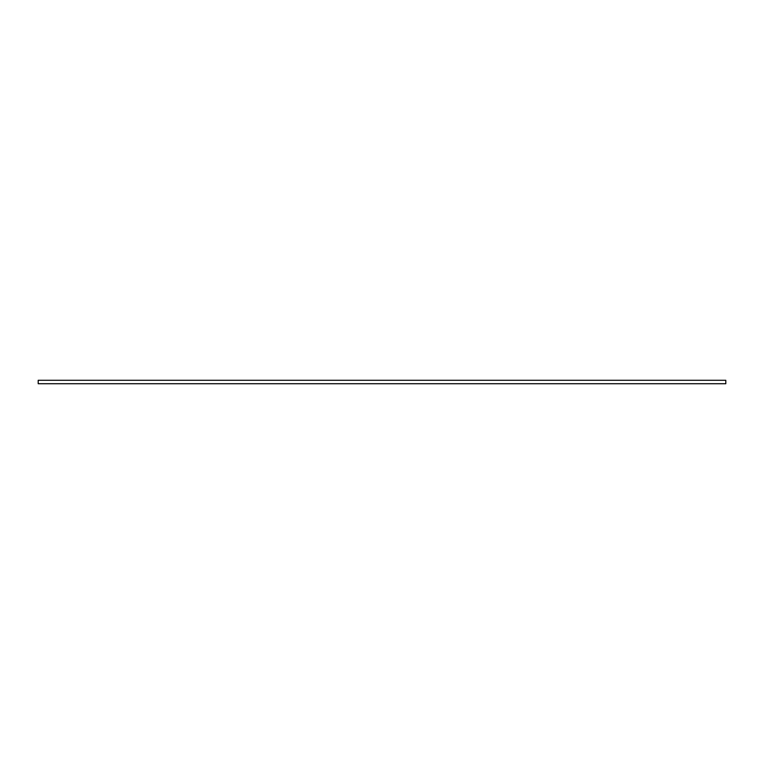 <?xml version="1.0" encoding="UTF-8"?>
<svg xmlns="http://www.w3.org/2000/svg" width="764" height="764" viewBox="0 0 764 764"><rect width="100%" height="100%" fill="white"/><g stroke="black" fill="none" stroke-linecap="round" stroke-linejoin="round"><path stroke-width="1.15" d="M38.2 380.281L38.2 383.719L725.8 383.719L725.8 380.281L38.2 380.281"/></g></svg>
